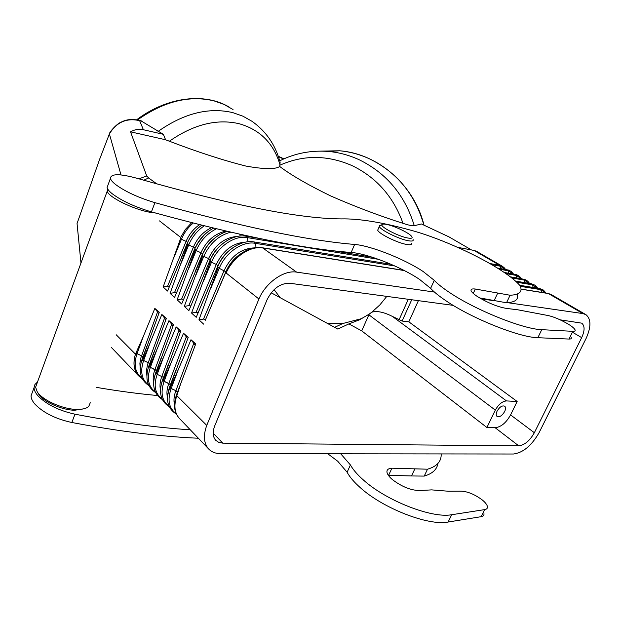 <?xml version="1.0" encoding="UTF-8"?>
<svg xmlns="http://www.w3.org/2000/svg" width="621" height="621" viewBox="0 0 621 621"><rect width="100%" height="100%" fill="white"/><g stroke="black" fill="none" stroke-linecap="round" stroke-linejoin="round"><path stroke-width="0.93" d="M508.894 273.248L508.157 270.756L506.938 269.661M500.976 268.614L499.595 265.268L503.654 267.162L505.618 269.429M502.133 266.13L476.447 251.249L473.963 250.41L499.595 265.268L489.705 263.506L499.595 265.268L504.105 267.566M423.902 225.113C415.201 194.614 397.238 172.599 370.023 159.077C360.227 154.513 350.081 151.749 339.594 150.779L328.517 151.454C339.237 152.448 349.607 155.281 359.637 159.97C386.798 173.461 405.008 195.374 414.285 225.718L421.418 223.971L449.053 236.919L471.51 249.952M362.027 318.526L342.839 323.502L327.422 323.417M280.094 297.63L274.094 289.619M516.905 277.936L516.144 275.39L514.902 274.288M525.017 282.687L524.233 280.087L522.967 278.969M240.148 236.034L239.791 234.249M248.066 241.763L247.22 237.595L245.994 236.221M533.222 287.492L532.414 284.829L531.126 283.704M541.528 292.359L540.705 289.634L539.385 288.493M256.108 247.585L255.231 243.316L253.981 241.926M239.496 254.68C233.418 259.097 228.885 264.81 225.904 271.819L218.157 267.729L225.904 271.819L216.962 292.918L225.415 273.147L226.137 273.023M216.962 292.918L225.415 273.038C231.066 260.587 239.652 252.436 251.163 248.579M203.672 324.154L198.945 319.823L203.502 319.078L205.015 319.318L205.171 320.599M159.504 220.897L180.68 237.424L185.361 229.475L191.648 222.698L185.369 229.483L180.68 237.424L180.478 238.821L186.098 241.375L180.478 238.821L163.144 287.003L167.554 291.047L187.231 244.006C187.899 242.858 188.078 242.997 187.775 244.426L188.737 244.922L187.775 244.426L170.084 293.36L174.555 297.459L194.668 249.712C195.297 248.656 195.468 248.788 195.188 250.108L200.948 252.739L195.188 250.108L177.132 299.819L181.666 303.98L202.229 255.51C202.811 254.54 202.974 254.672 202.725 255.891L208.555 258.553L202.725 255.891L184.29 306.386L188.885 310.601L209.712 261.115L210.48 260.711L210.379 261.759L216.287 264.468L210.379 261.759L191.555 313.046L196.22 317.323L217.497 267.084L218.274 267.177L198.945 319.823M212.972 277.789L217.497 267.084C223.669 251.171 241.196 239.287 254.222 241.965L391.02 264.29M245.637 242.12C232.898 242.912 223.118 250.364 216.287 264.468L218.025 265.679L216.287 264.468L196.089 312.301L197.579 312.542L197.804 313.566M191.555 313.046L196.089 312.301M205.404 271.346L209.712 261.115C215.805 245.311 233.232 233.55 246.226 236.259L259.399 238.456M237.447 236.43C224.849 237.315 215.215 244.697 208.555 258.553L210.278 259.788L208.555 258.553L188.784 305.641L190.267 305.866L190.523 306.689M184.29 306.386L188.784 305.641M197.959 265.02L202.05 255.247C207.414 243.129 215.782 235.173 227.154 231.377M225.935 231.097C214.773 233.543 206.444 240.754 200.948 252.739L202.625 253.88L200.948 252.739L181.604 299.074L183.063 299.299L183.327 299.982M190.631 258.794L194.505 249.463C198.526 239.97 204.883 232.867 213.57 228.163M204.208 225.865C197.206 230.616 192.052 236.974 188.737 244.922L195.095 248.082L188.737 244.922L181.192 263.149M213.539 228.155C204.899 232.813 198.557 239.885 194.52 249.355L194.52 249.347M176.232 293.407L175.968 292.833L174.524 292.615L170.084 293.36M183.412 252.662L187.084 243.781C190.22 236.174 195.095 229.995 201.709 225.244M143.746 180.245L148.613 177.948L156.981 184.018M148.613 177.948L146.719 175.984L138.902 178.84M80.971 263.017L77.051 223.544L99.57 159.442L109.389 133.942C116.569 122.135 126.653 117.711 139.64 120.676L143.381 129.735C139.073 128.772 134.788 129.471 130.526 131.823L146.719 175.984M109.389 133.942L120.994 174.928M143.381 129.735L163.362 134.322L140.672 120.676M177.132 299.819L181.604 299.074M585.409 314.358L551.479 294.703L547.745 293.345M548.374 293.547L521.027 289.184L548.374 293.547L582.94 313.582L585.999 314.7C591.153 319.054 591.215 326.918 586.185 338.266L539.051 432.744C531.56 445.692 523.014 452.787 513.427 454.013L220.494 453.633C215.565 453.594 211.621 452.041 208.648 448.967C203.75 443.309 203.121 435.453 206.754 425.393L176.822 395.678C173.647 405.257 174.47 412.802 179.306 418.337L208.648 448.967M220.657 284.333L225.415 273.147C231.68 257.071 249.401 245.093 262.349 247.763L404.279 270.546L262.706 247.942C250.201 245.567 232.813 257.35 226.145 273.007L258.926 298.996L206.754 425.393M386.805 296.388L379.866 304.903L371.808 312.192C376.939 310.655 383.832 312.076 392.48 316.462L402.113 321.049L408.828 321.825L517.153 401.477L506.503 400.925C502.265 401.298 498.539 404.364 495.325 410.124L486.903 427.496L495.131 427.714C501.031 427.069 506.177 422.808 510.571 414.913L534.347 432.721L581.675 337.638C584.866 330.636 584.873 325.808 581.706 323.153L560.22 319.846M534.347 432.721C529.837 440.724 524.644 445.094 518.76 445.847L222.776 443.146L218.778 442.393L215.681 440.266C212.708 436.718 212.421 431.859 214.804 425.688L267.014 299.85C272.642 288.687 280.218 283.153 289.743 283.254L453.214 305.369M262.706 247.942L296.613 272.122L434.467 292.08M481.205 298.848L493.835 300.68M507.784 302.699L582.94 313.582M296.613 272.122C283.851 269.863 265.757 282.617 258.926 298.996M199.527 224.693C193.449 228.893 188.97 234.451 186.098 241.383L187.674 242.384L186.098 241.375L167.561 286.25L163.144 287.003M169.238 286.949L167.561 286.25M473.963 250.41L457.537 247.321M142.364 121.312L138.204 120.094M414.285 225.718C412.321 225.99 408.564 225.198 403.021 223.343C379.415 215.836 355.274 206.7 330.62 195.918C307.969 184.856 291.008 175.052 279.729 166.498C275.375 169.463 264.065 169.316 245.807 166.048C222.947 160.265 197.47 151.982 169.378 141.215L165.163 139.655L130.526 131.823M280.141 161.918L279.729 166.498M163.362 134.322L165.613 139.818M137.513 119.946C163.913 101.316 189.436 94.966 214.074 100.889L224.049 104.437L233.022 109.529M328.517 151.454C311.222 150.111 294.959 153.232 279.714 160.831L280.63 160.381M271.198 292.786L337.801 329.068L348.87 323.898L361.725 330.869L369.2 314.117L359.396 319.862L348.87 323.898M486.903 427.496L361.725 330.869M411.475 243.269C411.979 244.697 410.38 245.093 406.685 244.464C397.44 242.974 378.523 233.612 377.708 230.166L378.251 228.916M413.112 239.597C413.625 241.002 412.026 241.39 408.339 240.746C399.093 239.225 380.153 229.871 379.322 226.471L379.26 225.749L381.923 225.058M386.464 224.406C393.962 225.757 408.641 232.658 411.49 236.197C413.012 238.084 411.777 238.689 407.803 238.014C398.752 236.516 380.3 226.983 381.954 224.709C382.272 223.995 383.778 223.894 386.464 224.406M176.83 395.67L180.501 384.298L195.755 343.871L190.981 339.734L195.266 345.16L189.017 361.686M142.015 378.142C135.06 372.771 133.399 364.643 137.024 353.76L141.58 355.771L136.131 353.256L137.016 353.76L143.249 336.621L135.456 354.149L116.158 334.727M143.249 336.621L154.839 308.42L158.79 313.644M148.629 385.02C141.619 379.664 139.958 371.498 143.637 360.514L149.428 363.301L142.721 359.994L143.637 360.514L150.018 343.064L142.721 359.994C142.077 361.018 141.914 360.848 142.232 359.489L159.286 312.278L154.839 308.42M150.018 343.064L161.84 314.49L165.854 319.761M156.5 370.597L149.413 366.825L150.36 367.376L156.896 349.607L149.413 366.825C148.807 367.772 148.652 367.609 148.947 366.343L166.35 318.394L161.84 314.49M156.896 349.607L168.951 320.653L173.026 325.963M162.166 399.07C155.04 393.768 153.379 385.525 157.183 374.331L163.075 377.172L157.183 374.331L163.882 356.26L156.205 373.764C155.646 374.626 155.498 374.471 155.762 373.314L173.531 324.612L168.951 320.653M163.882 356.26L176.178 326.91L180.323 332.266M170.41 384.865L168.827 383.483L163.106 380.813L164.115 381.403L170.977 363.006L163.106 380.813L162.523 381.123L180.82 330.931L176.178 326.91M170.977 363.006L183.521 333.267L187.736 338.662M176.123 413.563C168.873 408.315 167.212 399.994 171.148 388.583L175.898 390.679L170.107 387.97L171.148 388.583L178.188 369.868L170.107 387.97L169.719 387.566L188.225 337.35L183.521 333.267M178.188 369.868L190.981 339.734M161.118 358.014L155.762 373.306M155.351 391.991C148.279 386.658 146.618 378.453 150.36 367.376L156.197 370.178M153.907 352.099L148.947 366.343M142.294 378.717L140.804 377.754C134.221 372.553 132.436 364.69 135.456 354.149C132.762 363.192 133.794 370.403 138.553 375.806L141.984 378.531M174.555 403.619L176.869 394.871M176.814 394.056L177.513 392.115L175.898 390.679L177.148 391.478M167.499 395.88L169.719 387.566M169.091 406.258C161.902 400.987 160.241 392.697 164.115 381.403L170.053 384.267M142.993 356.803L141.58 355.771L142.76 356.516M168.462 363.991L162.686 380.378M163.408 377.669L163.075 377.172M146.812 346.254L142.232 359.489M369.2 314.117L371.808 312.192M517.153 401.477L510.571 414.913M418.407 300.657L408.828 321.825M497.064 411.172C499.633 406.91 502.187 405.257 504.718 406.204C505.82 407.252 505.805 409.014 504.687 411.49C502.125 415.744 499.571 417.39 497.033 416.435C495.946 415.395 495.954 413.64 497.064 411.172M32.494 391.913L31.05 395.856C31.05 398.403 32.37 401.189 35.009 404.217C43.439 412.864 55.711 418.958 71.834 422.497C119.007 431.393 161.188 436.641 198.363 438.232M37.493 382.024L34.931 384.492L34.054 387.628C34.062 390.143 35.397 392.899 38.052 395.911C46.528 404.504 58.84 410.597 74.97 414.191C117.4 422.358 155.848 427.574 190.305 429.817M327.795 453.772L337.715 461.224L347.108 472.239L350.423 464.943L340.719 453.788M347.108 472.239C349.708 477.021 354.055 482.121 360.157 487.539C382.746 508.234 428.374 526.072 448.129 522.028L481.151 516.68C483.27 516.299 484.209 515.259 483.961 513.567M350.423 464.943C353.046 469.678 357.424 474.747 363.557 480.134C386.262 500.712 431.975 518.597 451.692 514.724L484.636 509.624C486.755 509.259 487.687 508.242 487.431 506.565C487.019 504.64 485.288 502.42 482.222 499.913C474.227 494.044 466.86 491.133 460.145 491.172L448.393 491.234L431.618 489.876L420.192 490.528C411.312 490.574 402.02 486.911 392.317 479.544C389.088 476.749 387.294 474.281 386.953 472.146C386.72 469.74 388.373 468.42 391.921 468.195L427.512 469.197C437.013 466.41 441.562 461.318 441.158 453.92M427.512 469.197L424.236 476.09L411.506 475.958L388.622 475.29L391.921 468.195M424.236 476.09C432.433 473.668 436.974 469.476 437.867 463.53M96.131 387.325C117.928 391.044 138.398 393.784 157.532 395.53M38.184 393.349L38.649 394.118C43.315 401.756 61.875 410.085 74.652 410.248L83.905 408.781M90.27 402.718L88.772 406.367C86.498 408.525 82.43 409.542 76.569 409.41C62.62 409.231 42.306 400.11 37.229 391.781L35.599 387.201L36.748 384.065M155.545 213.034L150.996 212.452C133.965 209.813 107.511 196.764 107.286 190.996L107.821 189.188M517.759 309.786L545.712 315.088C552.216 316.105 559.894 319.202 568.72 324.403C572.151 326.561 574.239 328.33 574.984 329.689C575.551 330.861 574.836 331.404 572.841 331.327L541.753 329.673C523.286 329.254 475.445 310.026 449.705 292.623C442.789 288.035 437.642 283.944 434.265 280.35L423.173 271.532C404.403 258.996 370.768 245.683 354.63 244.449C307.341 240.537 240.769 226.603 154.924 202.656C138.359 197.657 125.248 191.617 115.591 184.515C112.525 182.085 110.81 180.036 110.437 178.359C110.864 173.562 119.814 173.562 137.295 178.367C231.416 205.194 299.438 218.708 341.348 218.903C358.635 218.507 381.457 222.194 409.821 229.941C435.701 236.725 472.86 252.856 497.196 267.938C508.11 274.684 515.694 280.568 519.948 285.59L520.087 285.87C522.866 291.668 519.536 294.796 510.089 295.247L475.298 289.021C471.89 288.625 470.501 289.246 471.153 290.9C471.859 292.39 474.033 294.323 477.673 296.714C488.424 303.188 498.12 307.1 506.759 308.451L517.759 309.786M107.992 185.058L107.107 187.488C107.456 189.195 109.156 191.284 112.207 193.736C121.817 200.909 134.889 206.956 151.431 211.885C237.214 235.452 303.793 248.982 351.175 252.46C367.353 253.539 400.933 266.805 419.61 279.442L430.632 288.354C433.97 292.002 439.086 296.139 445.963 300.766C471.564 318.317 519.319 337.482 537.848 337.708L569.022 339.058C571.017 339.113 571.739 338.546 571.196 337.358M479.591 297.909L506.519 302.776C515.407 302.264 518.939 299.376 517.107 294.121M506.519 302.776L510.089 295.247M499.199 269.188L508.157 270.756L513.396 274.024M491.708 264.655L500.254 266.176L505.486 269.405M505.913 273.628L516.144 275.39L521.399 278.697M511.813 277.983L524.233 280.087L529.496 283.432M203.331 281.577L211.435 262.318C217.482 246.754 234.637 235.033 247.22 237.595L378.569 259.345M516.781 282.237L532.414 284.829L537.693 288.222M210.954 287.919L219.252 268.311C225.369 252.638 242.625 240.785 255.231 243.316L394.809 265.959M520.297 286.328L540.705 289.634L545.991 293.065M253.95 247.903C241.072 248.602 231.136 256.124 224.142 270.477L203.502 319.078M242.555 242.896C231.307 246.816 222.962 254.843 217.505 266.968L209.393 286.149M230.492 249.526C224.926 253.849 220.765 259.267 218.018 265.796M234.063 237.323C223.094 241.305 214.982 249.2 209.719 261.006L202.151 279M230.686 232.192C218.615 235.39 209.642 243.471 203.75 256.426L195.832 275.336M221.526 244.604C216.519 248.78 212.762 253.865 210.263 259.857M225.695 231.843C215.013 235.887 207.135 243.649 202.058 255.13M212.537 239.97L206.77 246.459L202.632 254.02M216.364 228.831C207.197 233.395 200.474 240.661 196.182 250.628L188.45 269.196M211.497 227.659C203.3 231.664 197.284 238.115 193.465 247.011L174.524 292.615M194.505 249.378L187.969 265.113M203.385 235.809L197.012 244.294M201.678 225.237C195.095 229.956 190.236 236.104 187.1 243.665M192.968 233.574L191.974 234.909M193.162 223.086C187.915 227.558 183.995 232.968 181.41 239.31L174.035 257.195M202.05 255.153L195.01 271.99M187.084 243.704L181.014 258.375M278.402 156.655L283.541 159.015M424.011 225.167C414.129 184.973 378.166 153.713 339.594 150.779L320.576 151.113M169.378 141.215C193.581 124.394 216.838 118.564 239.132 123.711C260.106 129.719 273.729 143.404 279.993 164.767M279.924 165.186C303.669 154.652 327.942 154.901 352.759 165.939C376.768 177.816 393.52 196.95 403.021 223.343M158.044 131.45C183.987 113.232 208.959 106.975 232.953 112.673L242.974 116.205L252.002 121.312C265.819 131.101 275.08 144.359 279.784 161.087M573.447 332.809L581.675 337.638M213.189 433.132L222.776 443.146M495.131 427.714L518.76 445.847M174.501 404.729C173.476 400.491 173.942 395.81 175.898 390.679L193.667 343.615M140.183 368.346L139.896 363.184L140.944 357.642L157.47 312.208M153.597 382.575C152.75 378.538 153.216 374.152 154.994 369.41L171.606 324.473M167.429 397.238C166.459 393.062 166.925 388.474 168.827 383.483L186.191 337.133M160.459 389.856C159.55 385.75 160.016 381.263 161.856 376.388L178.84 330.752M176.706 394.25L183.544 376.155M146.843 375.41L146.509 370.147L147.581 364.465L164.48 318.294M169.58 386.984L175.937 370.038M399.008 319.947L408.3 299.291M506.503 400.925L392.48 316.462M495.325 410.124L368.843 314.762M411.715 299.757L402.113 321.049M71.834 422.497L74.97 414.191M448.129 522.028L451.692 514.724M481.151 516.68L484.636 509.624M411.506 475.958L414.797 468.987M151.431 211.885L154.924 202.656M537.848 337.708L541.753 329.673M569.022 339.058L572.841 331.327M351.175 252.46L354.63 244.449M473.256 293.423L475.298 289.021M494.106 300.743L497.693 293.128M430.632 288.354L434.265 280.35M513.52 274.047L511.254 271.493L508.809 270.143L497.219 267.954M521.508 278.72L519.676 276.492L516.796 274.769L504.159 272.433M510.299 276.819L524.877 279.45L527.772 281.189L529.597 283.448M332.056 250.55L372.577 257.296M515.546 281.111L531.366 283.743M539.633 288.54L519.684 285.28M240.203 254.144C233.814 258.561 229.048 264.414 225.904 271.711L205.279 320.226M231.253 248.928C225.345 253.267 220.936 258.848 218.025 265.679L197.843 313.426M222.357 243.898C216.97 248.136 212.941 253.415 210.271 259.749M213.484 239.108C208.664 243.191 205.054 248.121 202.64 253.911M204.565 234.637L199.077 240.909L195.126 248.167M537.786 288.237L535.077 285.233L531.359 283.743M521.019 289.083L548.001 293.391L551.099 294.478M403.968 270.383L262.349 247.756M195.398 230.74L189.886 238.091M546.069 293.081L543.367 290.038L539.626 288.532M278.255 156.228L283.937 158.844M138.584 120.179L141.169 120.792M109.35 133.934C109.055 132.607 116.507 123.905 120.932 122.221C124.464 120.59 128.656 118.456 138.592 120.187M229.366 107.2C204.79 92.327 167.165 96.752 136.643 119.783M334.626 327.345L342.839 323.502M379.322 226.471L377.708 230.166M381.954 224.709L379.26 225.749M155.607 392.534C147.115 387.1 144.856 378.267 148.823 366.025L151.92 357.595M111.338 347.395L138.553 375.806M176.348 414.044C167.647 408.703 165.38 399.745 169.549 387.162L173.189 377.475M169.323 406.763C160.699 401.391 158.433 392.472 162.531 380.005L165.986 370.745M162.415 399.59C153.853 394.195 151.594 385.315 155.623 372.957L158.898 364.123M148.9 385.571C140.478 380.122 138.219 371.327 142.124 359.186L145.05 351.175M180.501 384.298L176.674 394.428C173.073 404.659 174.035 412.717 179.554 418.593M225.695 272.324L225.167 271.905M31.05 395.856L34.054 387.628M38.649 394.118L37.229 391.781M35.599 387.201L107.286 190.996M107.107 187.488L110.437 178.359"/></g></svg>
